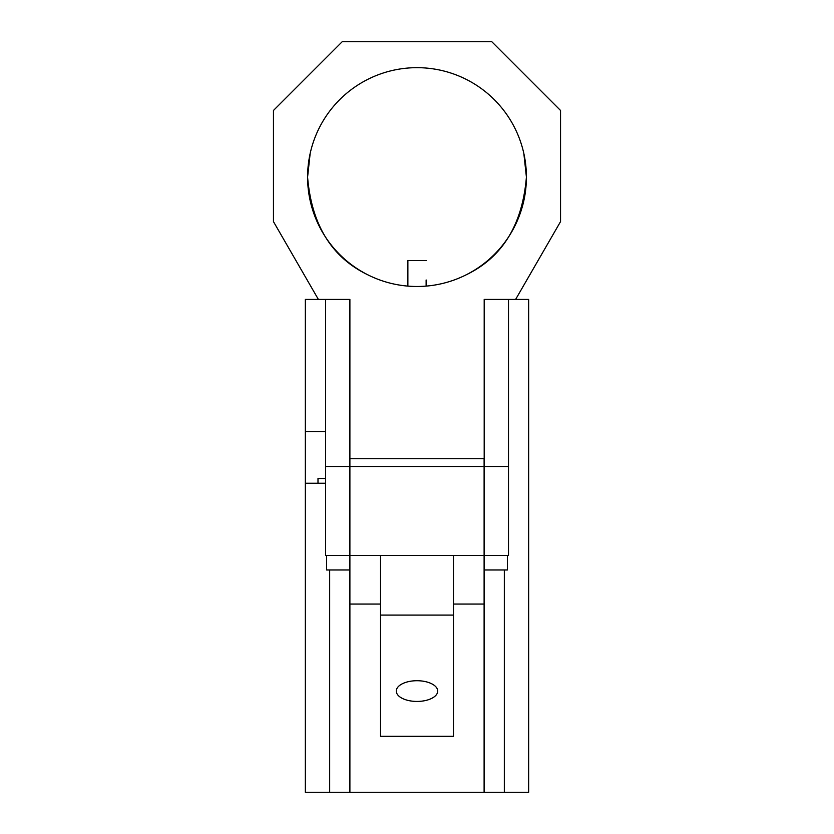 <?xml version="1.0" encoding="UTF-8"?>
<svg xmlns="http://www.w3.org/2000/svg" width="834" height="834" viewBox="0 0 834 834"><rect width="100%" height="100%" fill="white"/><g stroke="black" fill="none" stroke-linecap="round" stroke-linejoin="round"><path stroke-width="1.25" d="M484.189 466.498L484.189 299.416L508.5 299.416L508.5 555.392L484.106 555.392L484.189 466.498L508.5 466.498M349.894 569.976L326.553 569.976L326.553 555.392M484.106 569.976L507.447 569.976L507.447 555.392M325.583 466.498L325.583 555.392L349.894 555.392L349.894 466.498L325.583 466.498L325.583 299.416L349.894 299.416L349.894 466.498L349.894 458.721L484.106 458.721L484.106 466.498L349.894 466.498L349.894 792.3L329.67 792.3L329.67 569.976L329.67 792.3L305.348 792.3L305.348 483.23L325.583 483.23M325.583 431.689L305.348 431.689L305.348 483.23M317.994 483.23L317.994 478.497L325.583 478.497M305.348 431.689L305.348 299.416L349.738 299.416L349.738 458.721L484.262 458.721L484.262 299.416L515.62 299.416L560.542 221.615L560.542 110.463L491.779 41.7L342.221 41.7L273.458 110.463L273.458 221.615L318.379 299.416M515.62 299.416L528.652 299.416L528.652 792.3L504.33 792.3L504.33 569.976L504.33 792.3L349.894 792.3M368.378 275.084C331.849 257.696 311.582 225.024 307.59 177.079A109.41 109.41 0 0 0 417 286.489A109.41 109.41 0 0 0 526.41 177.079C522.418 225.044 502.162 257.706 465.622 275.084M523.846 153.539L526.41 177.079A109.41 109.41 0 0 0 417 67.669A109.41 109.41 0 0 0 307.59 177.079L310.154 153.539M426.122 286.104L426.122 279.974M426.122 260.521L407.878 260.521L407.878 286.104M417 680.721A20.714 10.362 180 0 0 396.286 691.084A20.714 10.362 180 0 0 417 701.436A20.714 10.362 180 0 0 437.714 691.084A20.714 10.362 180 0 0 417 680.721M453.467 555.444L453.467 736.286L380.533 736.286L380.533 555.444M453.467 615.085L380.533 615.085M484.106 792.3L484.106 555.444L349.894 555.444M484.106 555.444L484.106 466.498M453.467 604.066L484.106 604.066M380.533 604.066L349.894 604.066"/></g></svg>
